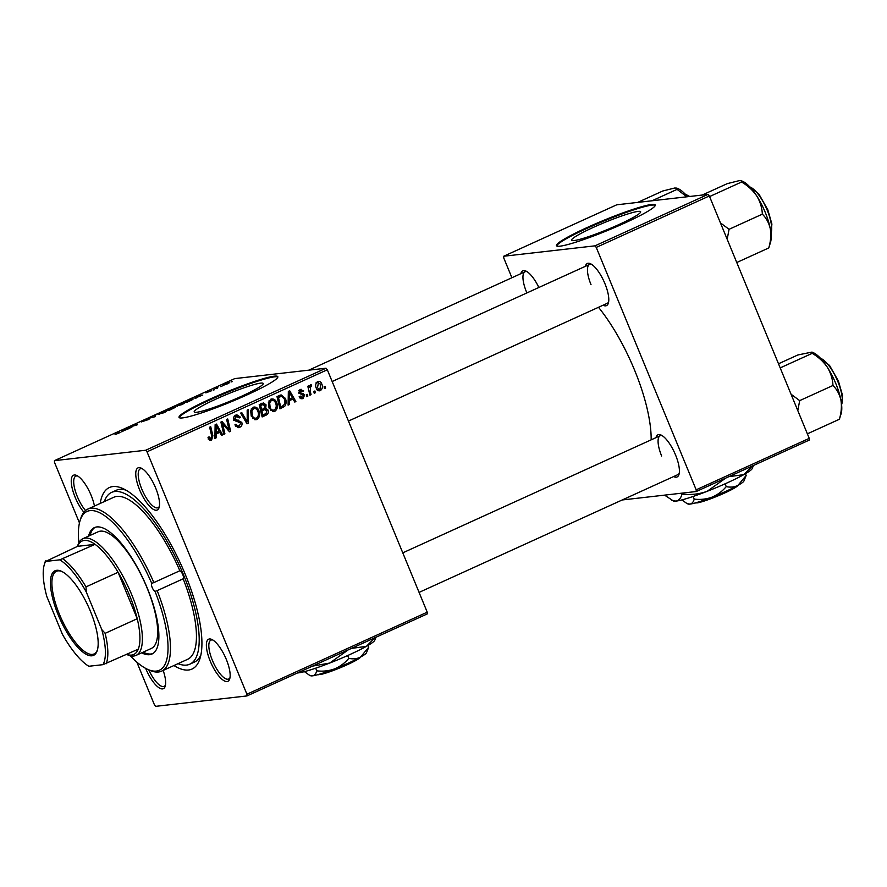 <?xml version="1.0" encoding="UTF-8"?>
<svg xmlns="http://www.w3.org/2000/svg" width="887" height="887" viewBox="0 0 887 887"><rect width="100%" height="100%" fill="white"/><g stroke="black" fill="none" stroke-linecap="round" stroke-linejoin="round"><path stroke-width="1.33" d="M241.63 396.223A37.321 3.781 -22.4 0 0 263.206 383.472A37.321 3.781 -22.4 0 0 215.774 399.172A37.321 3.781 -22.4 0 0 194.198 411.923A37.321 3.781 -22.4 0 0 241.63 396.223M246.93 394.937A53.42 5.411 -22.4 0 0 277.819 376.687A53.42 5.411 -22.4 0 0 209.931 399.15A53.42 5.411 -22.4 0 0 179.041 417.4A53.42 5.411 -22.4 0 0 246.93 394.937M277.853 377.053A53.42 5.411 -22.4 0 0 210.197 399.804A53.42 5.411 -22.4 0 0 179.285 417.688M155.668 488.038A23.151 7.717 65.5 0 1 159.106 507.53A23.151 7.717 65.5 0 1 139.636 489.868A23.151 7.717 65.5 0 1 141.177 468.114A23.151 7.717 65.5 0 1 155.668 488.038M142.242 468.68A21.366 7.129 -114.5 0 0 140.334 468.802A21.366 7.129 -114.5 0 0 141.787 489.092A21.366 7.129 -114.5 0 0 158.03 507.708A21.366 7.129 -114.5 0 0 159.372 506.344M226.285 659.363A23.151 7.717 65.5 0 1 229.722 678.854A23.151 7.717 65.5 0 1 210.252 661.192A23.151 7.717 65.5 0 1 211.793 639.438A23.151 7.717 65.5 0 1 226.285 659.363M212.858 640.015A21.366 7.129 -114.5 0 0 210.951 640.126A21.366 7.129 -114.5 0 0 212.403 660.427A21.366 7.129 -114.5 0 0 228.646 679.032A21.366 7.129 -114.5 0 0 229.988 677.668M163.186 670.439A23.151 7.717 65.5 0 1 165.215 686.205A23.151 7.717 65.5 0 1 145.745 668.543A23.151 7.717 65.5 0 1 145.679 668.388M148.794 669.873A21.366 7.129 -114.5 0 0 164.139 686.383A21.366 7.129 -114.5 0 0 165.481 685.019M83.877 512.242A23.151 7.717 65.5 0 1 75.129 497.219A23.151 7.717 65.5 0 1 76.67 475.465A23.151 7.717 65.5 0 1 91.161 495.389A23.151 7.717 65.5 0 1 94.454 506.067M77.734 476.042A21.366 7.129 -114.5 0 0 75.827 476.164A21.366 7.129 -114.5 0 0 77.269 496.454A21.366 7.129 -114.5 0 0 85.529 510.535M585.353 266.322A23.151 7.717 65.5 0 1 590.42 263.705A23.151 7.717 65.5 0 1 604.923 283.629A23.151 7.717 65.5 0 1 608.36 303.121A23.151 7.717 65.5 0 1 603.049 305.228M348.458 421.059L607.285 303.299A21.366 7.129 -114.5 0 0 608.626 301.935M655.97 437.646A23.151 7.717 65.5 0 1 661.037 435.029A23.151 7.717 65.5 0 1 675.539 454.953A23.151 7.717 65.5 0 1 678.976 474.445A23.151 7.717 65.5 0 1 673.665 476.552M419.074 592.394L677.901 474.623A21.366 7.129 -114.5 0 0 679.242 473.259M100.198 503.45A99.721 33.262 65.5 0 1 122.794 488.515A99.721 33.262 65.5 0 1 185.25 574.355A99.721 33.262 65.5 0 1 200.041 658.32A99.721 33.262 65.5 0 1 173.952 665.538M178.076 663.653A94.377 31.477 -114.5 0 0 189.796 664.197L194.375 662.112A94.377 31.477 -114.5 0 0 200.905 654.883M651.158 439.841A99.721 33.262 -114.5 0 0 634.493 369.946A99.721 33.262 -114.5 0 0 598.503 307.29M619.059 224.5A37.321 3.781 -22.4 0 0 640.647 211.749A37.321 3.781 -22.4 0 0 593.203 227.449A37.321 3.781 -22.4 0 0 571.627 240.2A37.321 3.781 -22.4 0 0 619.059 224.5M624.37 223.202A53.42 5.411 -22.4 0 0 655.26 204.964A53.42 5.411 -22.4 0 0 587.36 227.427A53.42 5.411 -22.4 0 0 556.471 245.677A53.42 5.411 -22.4 0 0 624.37 223.202M655.282 205.329A53.42 5.411 -22.4 0 0 587.637 228.081A53.42 5.411 -22.4 0 0 556.714 245.954M427.29 613.893L246.974 695.929L246.919 694.222L427.235 612.185L427.29 613.893M136.831 662.101L154.416 704.766L155.702 706.34L246.974 695.929M270.879 399.161C273.617 398.507 275.547 399.649 276.666 402.587C278.196 406.224 277.553 409.151 274.759 411.368L273.684 411.668L269.038 408.087L268.406 402.343L271.932 398.862M289.328 400.846L289.306 404.572L288.098 405.115L288.342 391.389L289.705 390.779L295.892 401.578L294.772 402.077L293.131 399.117L288.175 400.979M209.975 440.296L211.594 440.107L208.356 438.577L208.024 437.479L209.077 436.825L211.106 438.732L211.683 435.916L209.62 427.212L210.74 426.702L212.88 435.705L211.594 440.107L210.718 440.351M208.245 439.132L211.106 438.732M241.774 422.378C242.45 424.618 241.796 426.248 239.8 427.268L238.437 427.667L234.889 424.895L235.942 424.252L236.929 425.815L239.324 425.893L240.71 422.988L240 422.123L236.297 421.48L234.013 419.551C233.336 417.522 233.924 416.058 235.742 415.149L236.884 414.817L240.244 417.045L239.279 417.921L236.264 416.502L235.088 418.974L241.774 422.378L240.444 422.522M235.765 426.47L239.324 425.893M234.024 416.69L237.029 416.28L233.991 416.757M248.371 409.583L248.427 423.177L247.007 423.82L240.643 413.098L241.763 412.588L247.218 421.78L247.174 410.127L248.371 409.583M253.094 407.255C255.833 406.601 257.762 407.743 258.893 410.681C260.412 414.307 259.769 417.234 256.975 419.462L255.899 419.762L251.254 416.169L250.633 410.426L254.148 406.956M325.196 386.3L325.618 388.051L324.498 388.561L324.054 386.81L325.196 386.3M147.009 451.805L145.712 450.241L54.44 460.652L234.745 378.605L326.028 368.205L327.314 369.768L147.009 451.805L246.919 694.222M327.314 369.768L427.235 612.185M268.018 410.016C268.761 412.189 268.229 413.852 266.41 414.983L262.131 416.934L259.215 404.649L263.506 402.92L266.056 404.849L265.734 408.308L268.018 410.016L266.743 410.16M216.118 434.153L216.095 437.879L214.887 438.433L215.131 424.707L216.495 424.086L222.681 434.885L221.562 435.395L219.921 432.424L214.964 434.286M223.169 426.348L224.91 433.865L223.79 434.375L220.896 422.079L222.06 421.547L229.134 429.885L226.617 419.484L227.737 418.963L230.653 431.259L229.489 431.792L222.393 423.476L223.169 426.348L221.927 426.492M300.139 389.559L303.709 390.945L302.655 391.599L300.516 390.635L299.817 392.309L304.673 394.881L303.044 398.496L301.968 398.806L299.163 396.722L300.216 396.068L302.667 397.431L303.598 395.48L298.786 392.996L300.139 389.559L301.125 389.271M299.64 397.875L302.667 397.431M298.575 390.757L301.048 390.468L298.797 390.823M284.683 406.346L279.915 408.84L276.988 396.556L281.09 394.87L285.315 398.341C286.59 401.234 286.379 403.907 284.683 406.346L282.21 406.634L280.614 407.687L283.075 407.399M318.732 390.79L320.407 390.602C318.544 391.145 317.202 390.446 316.382 388.484C315.085 385.623 315.528 383.317 317.712 381.565C319.619 381.055 320.961 381.831 321.748 383.871C322.968 386.632 322.513 388.883 320.407 390.602L319.564 390.834M317.712 381.565L318.511 381.343M314.918 390.967L315.328 392.73L314.22 393.229L313.776 391.489L314.918 390.967M310.239 391.089L311.049 394.682L309.918 395.192L307.8 386.255L308.92 385.745L309.352 387.597L310.383 384.903L311.27 384.858L311.359 386.366L310.694 386.355L310.239 391.089L308.986 391.234M311.359 386.366L309.485 386.488M307.412 394.382L307.833 396.145L306.725 396.644L306.281 394.903L307.412 394.382M184.041 403.408L183.809 402.842C185.206 402.676 184.485 403.286 181.658 404.683L175.67 406.113L184.441 402.92M196.349 397.576L195.007 398.585L195.661 396.811L197.014 396.201L202.801 395.037L196.349 397.576M120 432.601L115.055 434.519L118.06 433.444L118.714 432.867L116.94 432.634L118.06 432.124L120.078 432.446M118.115 433.588L118.714 432.867M148.894 419.429L141.221 421.957L147.442 419.163L142.308 421.458L149.06 419.229M155.691 415.005L155.325 416.635L147.952 418.52L154.183 416.945L154.493 415.548L155.691 415.005M166.257 411.49L166.035 410.936C167.421 410.77 166.701 411.38 163.873 412.765L157.886 414.207L166.667 411.003M232.161 381.465L231.03 381.987L232.239 381.643M145.712 450.241L326.028 368.205M175.16 407.466L169.04 410.404L166.523 410.071L175.327 407.244M123.138 430.882L121.796 431.891L122.45 430.128L123.814 429.508L129.591 428.343L123.138 430.882M130.334 427.113L131.819 427.334L130.699 427.844L128.205 427.501L136.099 425.161L133.926 424.906L135.057 424.385L137.563 424.718L129.657 427.068L130.633 427.833M205.906 392.841L211.66 390.712L205.717 392.819M207.691 391.854L207.026 392.52M192.701 399.46L192.468 398.873C193.632 398.718 193.344 399.128 191.603 400.104L186.813 402.31L184.308 401.977L193.122 398.939M229.012 383.007L228.835 382.552C229.955 382.397 229.445 382.851 227.305 383.905L223.413 385.257C222.205 385.424 222.715 384.969 224.921 383.883L229.356 382.607M223.413 385.257L222.837 385.191M221.883 386.144L220.741 386.665L221.961 386.322M217.415 388.384L215.009 388.417L217.847 387.275M214.377 389.559L213.246 390.08L214.454 389.737M54.44 460.652L54.495 462.36L79.464 522.931M809.31 440.074L696.228 491.52L696.173 489.812L809.243 438.366L809.31 440.074M622.208 499.969L696.228 491.52M708.037 194.386L616.764 204.797L503.694 256.243L594.966 245.843L708.037 194.386L709.334 195.96L809.243 438.366M709.334 195.96L596.252 247.406L696.173 489.812M503.694 256.243L503.749 257.951L511.91 277.742M520.846 273.684A23.151 7.717 65.5 0 1 525.913 271.056A23.151 7.717 65.5 0 1 538.852 287.477M596.252 247.406L594.966 245.843M526.989 271.633A21.366 7.129 -114.5 0 0 525.071 271.755A21.366 7.129 -114.5 0 0 526.523 292.045M662.112 435.606A21.366 7.129 -114.5 0 0 660.205 435.728A21.366 7.129 -114.5 0 0 661.647 456.018M591.496 264.282A21.366 7.129 -114.5 0 0 589.589 264.404A21.366 7.129 -114.5 0 0 591.03 284.694M125.943 490.134A94.377 31.477 -114.5 0 0 116.208 490.3L111.618 492.385A94.377 31.477 -114.5 0 0 104.333 501.565M167.942 409.594L172.178 407.865L167.942 409.594L168.231 410.293M169.018 410.393L168.73 409.694M169.018 409.739L173.93 407.71L169.018 409.739L169.251 410.304M159.095 413.763L163.452 412.788C165.536 411.734 166.013 411.291 164.871 411.446L159.095 413.763L159.571 414.384M165.581 411.912L164.871 411.446M155.003 416.79L154.493 415.548M118.348 432.823L118.06 432.124M122.96 431.359L122.45 430.128M123.437 430.14L126.276 429.286L123.481 429.918M129.679 427.711L129.38 426.969M135.356 425.106L135.057 424.385M129.923 427.745L129.657 427.068M196.171 398.052L195.661 396.811M196.648 396.822L199.486 395.968L196.692 396.6M185.727 401.512L189.075 401.112C191.914 399.782 192.667 399.205 191.326 399.383L185.727 401.512L186.015 402.21M192.069 399.849L191.326 399.383M176.879 405.681L181.236 404.694C183.321 403.652 183.797 403.197 182.655 403.352L176.879 405.681L177.345 406.29M183.365 403.829L182.655 403.352M225.265 383.86L224.466 384.758L227.715 383.062L225.265 383.86M228.269 383.439L227.715 383.062M216.417 388.606L216.129 387.907M216.783 388.65L216.495 387.963M324.409 388.184L325.618 388.051M265.468 413.819L263.949 415.271L266.41 414.983M263.949 415.271L261.953 416.18M261.044 403.197L263.583 405.126M264.747 404.993L266.056 404.849M259.459 405.714L260.678 405.57L261.587 409.406L265.734 408.308M263.262 408.597L265.557 410.304M260.711 410.98L261.931 410.836L262.918 414.983L266.067 413.475L266.898 410.493L265.39 409.417L260.623 410.592M260.113 404.982L263.616 404.361L259.37 405.326M260.379 409.539L261.587 409.406M263.395 408.574L265.013 407.277L264.958 405.403L262.585 404.705L260.678 405.57M261.698 415.127L262.918 414.983M261.82 410.049L264.282 409.761L261.931 410.836M265.39 409.417L264.282 409.761M254.846 419.695L256.975 419.462M252.939 407.333L254.791 408.408M257.618 410.825L258.893 410.681M256.254 418.176L254.669 419.662M251.265 408.874L254.325 408.408L251.287 408.829M252.85 418.575L256.498 418.076C258.56 416.225 258.971 413.885 257.729 411.058C256.931 408.985 255.556 408.175 253.604 408.608L251.864 410.914L252.396 415.726C253.205 417.744 254.58 418.531 256.498 418.076M250.5 411.069L251.864 410.914M251.143 415.859L252.396 415.726M246.73 423.365L248.427 423.177M245.876 421.924L247.218 421.78M239.135 425.971L237.339 427.556L239.8 427.268M235.166 424.729L236.086 424.629M235.432 425.982L236.929 425.815M235.62 415.205L237.139 416.28M238.925 417.2L240.244 417.045M239.08 417.444L240.344 417.3M233.858 419.119L235.088 418.974M234.223 420.006L235.931 419.806M233.458 420.094L235.875 420.416L239.302 422.655M208.157 438.012L209.387 437.868M211.66 435.839L212.88 435.705M210.507 438.877L209.576 440.129M214.898 438.012L216.095 437.879M218.191 431.625L218.723 432.568M221.362 435.029L222.681 434.885M214.976 433.832L219.921 432.424M216.251 428.465L216.173 432.534L219.211 431.16L216.173 425.716L216.251 428.465L215.064 428.598M214.998 432.668L216.173 432.534M215.12 425.838L216.173 425.716M223.701 434.009L224.91 433.865M227.926 430.029L229.134 429.885M229.168 431.426L230.653 431.259M221.251 423.609L222.393 423.476M299.85 389.703L300.826 390.502M302.378 391.1L303.709 390.945M298.609 392.442L299.817 392.309M298.819 393.085L300.205 392.93M298.963 393.54L303.487 393.628M301.026 393.906L302.212 395.17M303.31 395.048L304.673 394.881M302.012 397.609L300.826 398.651M301.026 398.729L303.044 398.496M288.109 404.705L289.306 404.572M291.391 398.318L291.934 399.25M294.573 401.722L295.892 401.578M288.186 400.525L293.131 399.117M289.461 395.158L289.384 399.228L292.422 397.853L289.384 392.409L289.461 395.158L288.275 395.292M288.197 399.361L289.384 399.228M288.319 392.531L289.384 392.409M280.614 407.687L279.727 408.087M279.849 395.258L281.434 396.312M284.051 398.485L285.315 398.341M282.809 405.902L282.21 406.634M277.243 397.62L278.463 397.476L280.691 406.9L282.121 406.246C284.949 404.616 285.636 402.121 284.173 398.773L281.556 396.301L277.154 397.232M279.483 407.033L280.691 406.9M281.556 396.301L278.463 397.476M272.631 411.612L274.759 411.368M270.723 399.239L272.564 400.314M275.402 402.731L276.666 402.587M274.039 410.082L272.453 411.568M269.049 400.791L272.109 400.314L269.071 400.747M270.635 410.481L274.283 409.994C276.345 408.142 276.755 405.802 275.513 402.964C274.704 400.902 273.329 400.081 271.389 400.525L269.648 402.82L270.169 407.632C270.99 409.65 272.364 410.437 274.283 409.994M268.284 402.975L269.648 402.82M268.916 407.776L270.169 407.632M317.269 381.809L318.3 382.541M320.473 384.016L321.748 383.871M319.242 389.703L318.333 390.657M316.049 382.796L318.522 382.519L317.446 387.841L319.985 389.548L320.628 384.37L318.1 382.63L316.282 382.84M316.204 387.985L317.446 387.841M317.114 389.947L319.985 389.548M314.131 392.863L315.328 392.73M309.829 394.815L311.049 394.682M308.155 387.73L309.352 387.597M306.625 396.278L307.833 396.145M183.165 578.812L157.187 590.631A89.033 29.692 65.5 0 1 161.6 671.149L187.578 659.329A89.033 29.692 -114.5 0 0 183.165 578.812A4.457 1.486 -114.5 0 0 182.777 574.632A4.457 1.486 -114.5 0 0 179.85 570.751A89.033 29.692 -114.5 0 0 113.835 497.241L87.857 509.06A89.033 29.692 65.5 0 1 153.872 582.571L179.85 570.751M153.872 582.571L151.744 583.369A4.457 1.486 -114.5 0 0 152.187 587.504A4.457 1.486 -114.5 0 0 155.025 591.352L156.844 590.797M141.643 652.843A69.452 23.162 -114.5 0 0 151.965 654.018A69.452 23.162 -114.5 0 0 147.253 588.059A69.452 23.162 -114.5 0 0 94.443 527.588A69.452 23.162 -114.5 0 0 88.545 536.147M143.173 652.145A69.452 23.162 -114.5 0 0 152.708 653.63M189.796 664.197A94.377 31.477 -114.5 0 0 183.398 574.565A94.377 31.477 -114.5 0 0 111.618 492.385M77.502 546.37L77.734 545.616A64.108 21.377 65.5 0 1 82.901 538.708L98.18 531.756A64.108 21.377 65.5 0 1 146.932 587.582A64.108 21.377 65.5 0 1 151.278 648.464L135.999 655.415A64.108 21.377 65.5 0 1 133.76 656.025A64.108 21.377 65.5 0 1 127.395 654.772L126.675 654.451M152.431 583.025L151.744 583.369A87.259 29.105 -114.5 0 0 80.03 520.78L80.684 518.662A89.033 29.692 65.5 0 1 87.857 509.06M80.03 520.78A87.259 29.105 -114.5 0 0 78.876 542.777M161.6 671.149A89.033 29.692 65.5 0 1 149.659 670.262L147.63 669.352A87.259 29.105 -114.5 0 0 155.025 591.352M130.289 655.77A87.259 29.105 -114.5 0 0 147.63 669.352M95.219 527.288A69.452 23.162 -114.5 0 0 90.075 535.449M637.664 202.413L662.744 191.004L674.674 188.022L676.87 188.111L677.08 189.363L686.837 196.803M652 200.784L677.08 189.363M687.48 196.737A35.835 11.952 -114.5 0 0 678.222 188.72L676.87 188.111M727.185 239.268L729.07 229.301L720.444 222.903M702.171 195.062L727.262 183.642L739.181 180.66L741.388 180.76L741.587 182.012C747.796 185.66 752.841 190.295 756.722 195.916C760.192 201.648 762.055 207.724 762.343 214.155C766.313 218.069 768.974 222.97 770.315 228.89C771.258 234.9 770.736 241.253 768.763 247.939L770.504 242.395A35.835 11.952 -114.5 0 0 770.315 228.89A35.835 11.952 -114.5 0 0 756.722 195.916A35.835 11.952 -114.5 0 0 742.729 181.369L741.388 180.76M736.764 262.508L768.763 247.939M729.07 229.301L762.343 214.155M709.589 196.57L741.587 182.012M840.931 400.214A35.835 11.952 -114.5 0 0 835.798 383.539A35.835 11.952 -114.5 0 0 827.338 367.251C830.797 372.972 832.671 379.059 832.96 385.49C836.929 389.393 839.59 394.305 840.931 400.214C841.874 406.224 841.353 412.577 839.379 419.263L841.12 413.719A35.835 11.952 65.5 0 0 840.931 400.214M807.381 433.832L839.379 419.263M797.801 410.592L799.686 400.625L832.96 385.49M799.686 400.625L791.06 394.227M812.204 353.336C818.413 356.984 823.458 361.63 827.338 367.251A35.835 11.952 -114.5 0 0 813.346 352.693L812.004 352.084L812.204 353.336L780.205 367.894M778.509 363.781L797.868 354.966L812.004 352.084M91.926 655.803A46.479 15.5 65.5 0 1 58.209 614.891A46.479 15.5 65.5 0 1 56.69 570.308A46.479 15.5 65.5 0 1 61.292 571.217A46.479 15.5 65.5 0 1 88.412 606.63A46.479 15.5 65.5 0 1 97.304 650.348A46.479 15.5 65.5 0 1 91.926 655.803M61.913 571.505A45.414 15.146 -114.5 0 0 58.01 570.873A45.414 15.146 -114.5 0 0 56.413 571.306A45.414 15.146 -114.5 0 0 60.449 616.676A45.414 15.146 -114.5 0 0 92.436 654.406A45.414 15.146 -114.5 0 0 94.033 653.963A45.414 15.146 -114.5 0 0 97.481 649.694M126.752 654.418A62.323 20.789 -114.5 0 0 131.553 655.083A62.323 20.789 -114.5 0 0 138.272 649.173A62.323 20.789 -114.5 0 0 137.23 618.727A62.323 20.789 -114.5 0 0 118.082 572.281A62.323 20.789 -114.5 0 0 95.064 544.341A62.323 20.789 -114.5 0 0 84.298 540.427A62.323 20.789 -114.5 0 0 77.579 546.337L45.614 561.449A60.549 20.19 -114.5 0 0 44.35 564.465A60.549 20.19 -114.5 0 0 46.811 596.485L62.323 634.116A60.549 20.19 -114.5 0 0 88.822 666.27L102.992 664.662A60.549 20.19 -114.5 0 0 101.794 629.615L86.283 591.984A60.549 20.19 -114.5 0 0 59.784 559.83L45.614 561.449M82.901 538.708A64.108 21.377 65.5 0 1 85.152 538.099A64.108 21.377 65.5 0 1 130.311 591.363A64.108 21.377 65.5 0 1 135.999 655.415M59.784 559.83L95.064 544.341L77.579 546.337M101.794 629.615L105.143 633.329L137.23 618.727L118.082 572.281L85.995 586.884L86.283 591.984M138.272 649.173L102.992 664.662M62.977 558.943A62.323 20.789 65.5 0 1 85.995 586.884M44.35 564.465L44.993 562.336A62.323 20.789 65.5 0 1 45.481 560.939M105.143 633.329A62.323 20.789 65.5 0 1 106.185 663.775M347.66 655.548L348.802 658.331C353.059 659.285 356.973 658.875 360.543 657.079A30.269 3.071 157.6 0 0 366.442 652.843L368.726 647.211L360.532 657.112A23.151 2.351 157.6 0 1 343.413 666.414A23.151 2.351 157.6 0 1 319.963 674.608L319.198 674.275M348.802 658.331C344.932 662.977 340.187 666.503 334.565 668.898C328.877 670.927 322.946 671.581 316.77 670.849C315.994 673.765 314.563 675.428 312.501 675.839L309.596 675.317L304.429 671.647M368.726 647.211L368.005 645.437M316.77 670.849L315.683 668.188M376.044 637.21L374.713 640.37A42.742 4.335 157.6 0 1 366.386 646.357A42.742 4.335 157.6 0 1 329.72 663.044A42.742 4.335 157.6 0 1 298.564 672.845A42.742 4.335 157.6 0 1 297.533 672.934M375.024 637.664L366.386 646.357L351.429 648.408M348.247 649.849L329.72 663.044L312.457 666.137M302.09 670.849L297.644 672.878M360.543 657.079A30.269 3.071 157.6 0 1 334.565 668.898A30.269 3.071 157.6 0 1 312.501 675.839A30.269 3.071 157.6 0 1 310.749 675.794L309.596 675.317M318.267 674.552L319.486 674.397M318.732 674.741A23.151 2.351 157.6 0 1 317.945 674.663L317.923 674.652M725.089 483.825L726.242 486.608C730.5 487.562 734.403 487.14 737.973 485.355L737.973 485.355A30.269 3.071 157.6 0 0 743.871 481.109L746.155 475.476L737.973 485.355A23.151 2.351 157.6 0 1 720.843 494.68A23.151 2.351 157.6 0 1 697.393 502.874L696.628 502.552M726.242 486.608C722.362 491.254 717.616 494.769 711.995 497.175C706.307 499.204 700.375 499.858 694.211 499.115C693.423 502.031 691.993 503.705 689.931 504.115L687.026 503.583L681.859 499.913M746.155 475.476L745.435 473.713M694.211 499.115L693.113 496.465M753.473 465.475L752.143 468.646A42.742 4.335 157.6 0 1 743.816 474.634A42.742 4.335 157.6 0 1 707.15 491.32A42.742 4.335 157.6 0 1 675.994 501.122A42.742 4.335 157.6 0 1 673.521 501.044L664.574 495.134M752.453 465.941L743.816 474.634L728.87 476.674M725.677 478.126L707.15 491.32C699.111 494.181 690.74 495.101 682.036 494.07L681.671 493.183M682.036 494.07C680.917 498.184 678.91 500.534 675.994 501.122L671.891 500.379M737.973 485.355A30.269 3.071 157.6 0 1 711.995 497.175A30.269 3.071 157.6 0 1 689.931 504.115A30.269 3.071 157.6 0 1 688.179 504.06L687.026 503.583M695.696 502.818L696.916 502.674M696.162 503.018A23.151 2.351 157.6 0 1 695.386 502.929L695.353 502.918M244.202 419.107L245.61 418.941M235.875 420.416L238.337 420.128M223.857 425.372L225.298 425.206M226.185 428.066L227.637 427.9M299.063 393.529L301.425 393.263M277.609 397.032L280.081 396.744M689.011 196.559A26.71 8.903 -114.5 0 0 685.385 194.342M770.969 233.303A26.71 8.903 -114.5 0 0 767.211 210.208A26.71 8.903 -114.5 0 0 749.892 186.98M841.586 404.627A26.71 8.903 -114.5 0 0 837.827 381.532A26.71 8.903 -114.5 0 0 820.508 358.304M216.971 387.907L217.215 388.484M310.893 386.3L308.432 386.577M685.108 194.042L689.698 196.482M308.776 370.167L525.071 271.755M589.589 264.404L332.159 381.521M749.615 186.68L758.939 194.131L767.832 209.842L771.901 224.034L771.014 233.713M402.776 552.845L660.205 435.728M841.619 405.037L842.517 395.358L838.448 381.166L829.556 365.455L820.231 358.015"/></g></svg>
